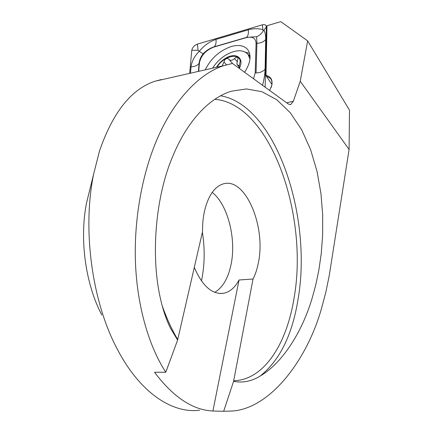 <?xml version="1.0" encoding="UTF-8"?>
<svg xmlns="http://www.w3.org/2000/svg" width="433" height="433" viewBox="0 0 433 433"><rect width="100%" height="100%" fill="white"/><g stroke="black" fill="none" stroke-linecap="round" stroke-linejoin="round"><path stroke-width="0.65" d="M269.689 90.481L271.74 85.377C272.287 82.535 271.875 80.224 270.506 78.438L266.16 75.975L266.014 75.423L266.977 25.742L280.822 21.65L307.647 40.875L300.242 81.258L293.352 101.252L290.722 104.548L288.475 104.126L232.461 63.451L224.213 65.54C199.597 73.042 173.032 100.754 156.465 140.747C142.495 173.584 133.618 219.401 135.524 264.043C137.456 308.68 149.867 347.997 165.79 372.223L177.6 340.084L170.369 328.019C166.11 319.235 162.781 309.319 160.378 298.277C150.505 255.091 155.734 196.187 172.507 156.941C183.083 130.658 203.034 100.207 231.271 91.211L246.442 88.944L261.884 91.704L276.763 99.725L290.256 112.704L301.693 129.792L310.661 149.813L317.037 171.446L320.945 193.475L322.688 214.92L322.655 235.097L321.248 253.603L318.84 270.246L315.744 285.011L312.204 297.98C302.207 331.775 282.57 363.016 260.136 376.088C251.486 381.376 242.637 383.118 233.587 381.321L223.661 411.28L212.912 411.014L239.038 279.999L253.034 279.02C255.427 274.338 257.213 268.893 258.387 262.701C266.165 226.621 245.489 177.097 223.406 183.857C214.757 186.417 208.522 195.218 204.685 210.27C203.169 216.852 202.449 223.964 202.53 231.601L177.6 340.084M271.145 87.526L271.875 85.068C272.703 79.672 270.749 76.457 266.014 75.423M194.293 267.405C202.433 286.148 212.262 294.765 223.774 293.26C229.912 291.923 234.995 287.507 239.038 279.999M214.736 292.329C222.654 287.609 228.067 278.479 230.973 264.931C236.602 239.178 227.882 204.614 212.208 192.371M199.618 410.213C172.28 413.759 139.891 392.785 117.181 348.922C91.985 301.731 82.238 229.647 93.577 174.369L99.471 151.057C112.883 112.239 131.437 88.954 155.128 81.204L161.395 79.537M307.647 40.875L349.485 110.134L349.09 149.477L329.221 275.718L325.908 291.869L321.73 307.598C307.744 358.594 271.139 408.124 232.564 411.014L223.661 411.28M165.79 372.223L154.521 372.266C173.352 397.213 192.815 410.132 212.912 411.014M201.486 280.979C204.722 265.261 205.02 249.013 202.39 232.229M101.82 315.007C85.388 283.961 79.266 238.724 86.616 202.612L89.988 188.918M349.09 149.477L300.242 81.258M233.587 381.321L253.034 279.02M271.902 84.392L266.16 75.975M244.613 72.279C250.599 62.866 251.633 55.31 247.719 49.6C244.185 45.546 238.762 44.502 231.449 46.472C219.58 50.596 210.86 58.385 205.285 69.832M253.511 78.736L255.199 72.912L256.076 43.295C255.73 38.099 252.45 36.22 246.236 37.649L213.772 47.089C205.783 50.266 201.004 55.521 199.429 62.845L198.725 71.321M265.153 87.19L266.355 26.998L266.068 25.72C265.38 24.643 264.135 24.345 262.333 24.833L197.388 44.128C194.287 45.384 192.414 47.441 191.776 50.293L189.665 73.372M190.482 73.188L191.061 66.801C191.819 61.091 194.579 55.917 199.332 51.267L198.049 50.26L197.388 44.128M255.199 72.912L256.065 72.912L256.915 43.289L256.666 36.697L246.583 37.368L214.124 46.807C210.059 48.112 206.465 50.374 203.342 53.595C202.833 53.708 201.497 52.934 199.332 51.267C204.073 45.487 209.632 41.53 216.007 39.398L248.32 29.817C253.208 28.437 258.063 28.367 262.88 29.612L263.242 30.786L263.919 30.175C265.148 32.221 265.738 35.338 265.7 39.527L265.093 69.21C264.953 73.929 264.114 79.299 262.577 85.317M203.342 53.595C200.907 56.479 199.489 59.727 199.077 63.337L199.429 62.845M263.242 30.786C261.592 33.66 259.399 35.63 256.666 36.697M239.362 66.411L238.377 65.28L237.262 64.739L236.873 63.808L238.02 58.287L237.755 57.719C236.905 56.977 235.833 57.259 234.534 58.558C232.364 60.56 230.518 60.847 228.992 59.413L228.646 58.931C226.378 57.941 224.819 58.953 223.975 61.962L222.394 65.453M239.357 66.081L238.377 65.28M237.122 61.54L234.534 58.558M239.335 68.441C244.775 58.201 236.007 51.89 225.826 58.114C221.869 60.436 218.746 63.499 216.446 67.304M249.976 58.985L248.028 54.385C243.254 49.497 236.137 49.562 226.675 54.569C220.814 58.011 216.121 62.547 212.598 68.176M238.929 68.149L240.223 61.199C239.146 52.187 222.935 56.555 217.047 67.164M226.513 64.836L223.975 61.962M238.226 67.635L239.081 67.391M162.11 305.492C166.559 318.174 171.755 329.497 177.698 339.467M260.136 376.088C279.794 360.408 292.464 334.628 298.148 298.743C312.491 215.721 275.556 104.975 220.527 95.774M233.663 380.742C264.298 380.087 287.014 343.217 294.137 297.595C308.832 214.763 270.154 103.482 214.741 99.309M286.662 102.805L293.352 101.252M249.976 55.327L248.304 54.715M266.934 27.983L266.355 26.998L263.919 30.175M249.597 53.373L245.549 52.252M262.88 29.612L262.333 24.833M198.049 50.26L191.776 50.293M191.061 66.801C194.688 66.693 197.356 65.54 199.077 63.337L198.411 71.391M216.007 39.398C216.327 42.932 215.699 45.4 214.124 46.807L213.772 47.089M248.32 29.817C248.661 33.433 248.082 35.95 246.583 37.368L246.236 37.649M265.7 39.527C263.67 41.914 260.747 43.17 256.915 43.289L256.076 43.295M256.065 72.912C260.011 72.809 263.02 71.575 265.093 69.21M219.861 293.498L223.774 293.26M155.128 81.204L224.213 65.54M290.283 104.645L290.722 104.548M86.616 202.612L93.577 174.369M266.945 27.263L266.068 25.72M250.074 56.815L248.028 54.385M232.629 63.575L228.992 59.418M239.233 67.007L237.257 64.744"/></g></svg>
